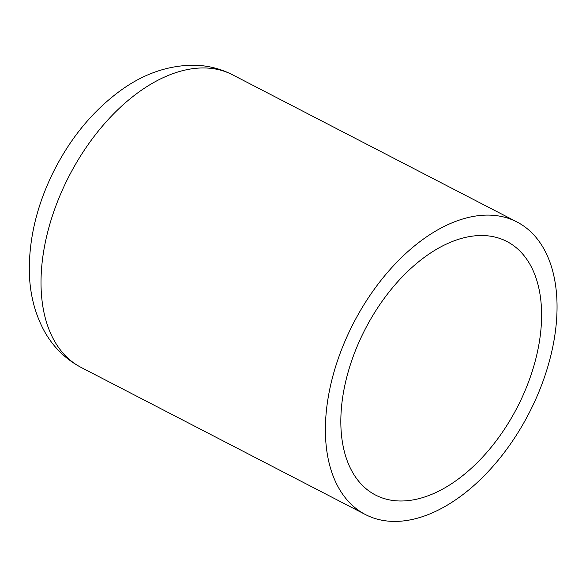 <?xml version="1.0" encoding="UTF-8"?>
<svg xmlns="http://www.w3.org/2000/svg" width="586" height="586" viewBox="0 0 586 586"><rect width="100%" height="100%" fill="white"/><g stroke="black" fill="none" stroke-linecap="round" stroke-linejoin="round"><path stroke-width="0.88" d="M483.062 235.535A142.779 85.49 -62.6 0 1 506.831 241.461A142.779 85.49 -62.6 0 1 517.145 407.563A142.779 85.49 -62.6 0 1 375.597 495.082A142.779 85.49 -62.6 0 1 356.801 347.227A142.779 85.49 -62.6 0 1 483.062 235.535M489.5 215.121A164.747 98.646 -62.6 0 1 516.925 221.955A164.747 98.646 -62.6 0 1 528.828 413.606A164.747 98.646 -62.6 0 1 365.503 514.589A164.747 98.646 -62.6 0 1 343.814 343.989A164.747 98.646 -62.6 0 1 489.5 215.121M205.129 67.969A164.747 98.646 -62.6 0 1 232.554 74.803C220.68 68.738 208.023 65.537 194.574 65.2C167.992 65.149 142.779 73.99 118.943 91.731C92.368 111.626 70.767 137.864 54.139 170.453C38.053 202.441 29.776 234.627 29.3 266.996C29.058 290.927 34.127 312.411 44.499 331.456C53.304 347.146 65.515 359.145 81.132 367.437A164.747 98.646 -62.6 0 1 59.442 196.837A164.747 98.646 -62.6 0 1 205.129 67.969M81.132 367.437L365.503 514.589M232.554 74.803L516.925 221.955"/></g></svg>
